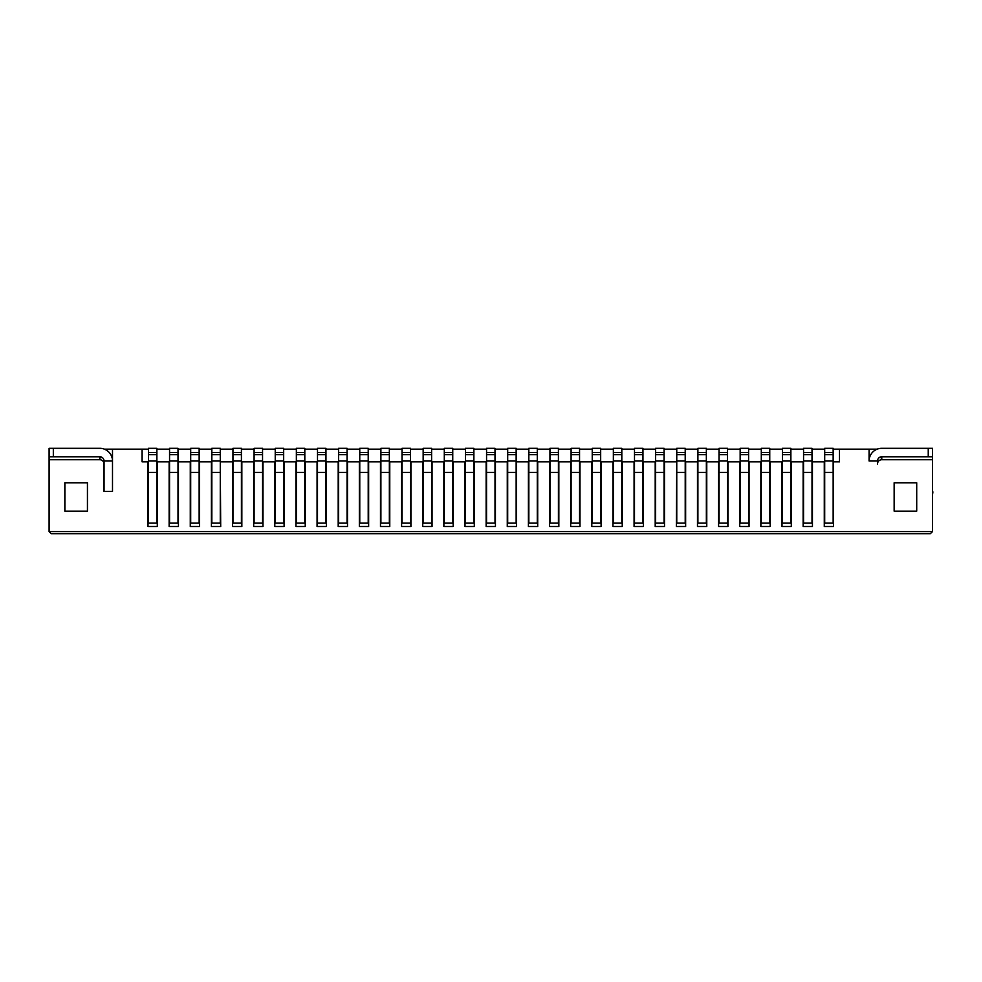 <?xml version="1.0" encoding="UTF-8"?>
<svg xmlns="http://www.w3.org/2000/svg" width="982" height="982" viewBox="0 0 982 982"><rect width="100%" height="100%" fill="white"/><g stroke="black" fill="none" stroke-linecap="round" stroke-linejoin="round"><path stroke-width="1.47" d="M486.556 460.988L495.014 460.988L495.014 448.308L486.556 448.308L486.556 523.124L495.014 523.124L495.014 472.403L486.556 472.403M495.014 460.988L495.014 472.403M465.431 460.988L473.876 460.988L473.876 448.308L465.431 448.308L465.431 523.124L473.876 523.124L473.876 472.403L465.431 472.403M473.876 460.988L473.876 472.403M444.294 460.988L452.751 460.988L452.751 448.308L444.294 448.308L444.294 523.124L452.751 523.124L452.751 472.403L444.294 472.403M452.751 460.988L452.751 472.403M423.156 460.988L431.614 460.988L431.614 448.308L423.156 448.308L423.156 523.124L431.614 523.124L431.614 472.403L423.156 472.403M431.614 460.988L431.614 472.403M402.031 460.988L410.476 460.988L410.476 448.308L402.031 448.308L402.031 523.124L410.476 523.124L410.476 472.403L402.031 472.403M410.476 460.988L410.476 472.403M380.893 460.988L389.351 460.988L389.351 448.308L380.893 448.308L380.893 523.124L389.351 523.124L389.351 472.403L380.893 472.403M389.351 460.988L389.351 472.403M359.756 460.988L368.213 460.988L368.213 448.308L359.756 448.308L359.756 523.124L368.213 523.124L368.213 472.403L359.756 472.403M368.213 460.988L368.213 472.403M338.63 460.988L347.076 460.988L347.076 448.308L338.63 448.308L338.63 523.124L347.076 523.124L347.076 472.403L338.63 472.403M347.076 460.988L347.076 472.403M317.493 460.988L325.95 460.988L325.95 448.308L317.493 448.308L317.493 523.124L325.95 523.124L325.95 472.403L317.493 472.403M325.95 460.988L325.95 472.403M296.355 460.988L304.813 460.988L304.813 448.308L296.355 448.308L296.355 523.124L304.813 523.124L304.813 472.403L296.355 472.403M304.813 460.988L304.813 472.403M275.23 460.988L283.675 460.988L283.675 448.308L275.23 448.308L275.23 523.124L283.675 523.124L283.675 472.403L275.23 472.403M283.675 460.988L283.675 472.403M254.093 460.988L262.55 460.988L262.55 448.308L254.093 448.308L254.093 523.124L262.55 523.124L262.55 472.403L254.093 472.403M262.55 460.988L262.55 472.403M232.955 460.988L241.412 460.988L241.412 448.308L232.955 448.308L232.955 523.124L241.412 523.124L241.412 472.403L232.955 472.403M241.412 460.988L241.412 472.403M211.83 460.988L220.275 460.988L220.275 448.308L211.83 448.308L211.83 523.124L220.275 523.124L220.275 472.403L211.83 472.403M220.275 460.988L220.275 472.403M190.692 460.988L199.15 460.988L199.15 448.308L190.692 448.308L190.692 523.124L199.15 523.124L199.15 472.403L190.692 472.403M199.15 460.988L199.15 472.403M169.555 460.988L178.012 460.988L178.012 448.308L169.555 448.308L169.555 523.124L178.012 523.124L178.012 472.403L169.555 472.403M178.012 460.988L178.012 472.403M148.429 460.988L156.875 460.988L156.875 448.308L148.429 448.308L148.429 523.124L156.875 523.124L156.875 472.403L148.429 472.403M156.875 460.988L156.875 472.403M507.694 460.988L516.151 460.988L516.151 448.308L507.694 448.308L507.694 523.124L516.151 523.124L516.151 472.403L507.694 472.403M516.151 460.988L516.151 472.403M528.832 460.988L537.277 460.988L537.277 448.308L528.832 448.308L528.832 523.124L537.277 523.124L537.277 472.403L528.832 472.403M537.277 460.988L537.277 472.403M549.957 460.988L558.414 460.988L558.414 448.308L549.957 448.308L549.957 523.124L558.414 523.124L558.414 472.403L549.957 472.403M558.414 460.988L558.414 472.403M571.094 460.988L579.552 460.988L579.552 448.308L571.094 448.308L571.094 523.124L579.552 523.124L579.552 472.403L571.094 472.403M579.552 460.988L579.552 472.403M592.232 460.988L600.677 460.988L600.677 448.308L592.232 448.308L592.232 523.124L600.677 523.124L600.677 472.403L592.232 472.403M600.677 460.988L600.677 472.403M613.357 460.988L621.815 460.988L621.815 448.308L613.357 448.308L613.357 523.124L621.815 523.124L621.815 472.403L613.357 472.403M621.815 460.988L621.815 472.403M634.495 460.988L642.952 460.988L642.952 448.308L634.495 448.308L634.495 523.124L642.952 523.124L642.952 472.403L634.495 472.403M642.952 460.988L642.952 472.403M655.632 460.988L664.077 460.988L664.077 448.308L655.632 448.308L655.632 523.124L664.077 523.124L664.077 472.403L655.632 472.403M664.077 460.988L664.077 472.403M676.758 460.988L685.215 460.988L685.215 448.308L676.758 448.308L676.758 523.124L685.215 523.124L685.215 472.403L676.758 472.403M685.215 460.988L685.215 472.403M697.895 460.988L706.353 460.988L706.353 448.308L697.895 448.308L697.895 523.124L706.353 523.124L706.353 472.403L697.895 472.403M706.353 460.988L706.353 472.403M719.033 460.988L727.478 460.988L727.478 448.308L719.033 448.308L719.033 523.124L727.478 523.124L727.478 472.403L719.033 472.403M727.478 460.988L727.478 472.403M740.158 460.988L748.615 460.988L748.615 448.308L740.158 448.308L740.158 523.124L748.615 523.124L748.615 472.403L740.158 472.403M748.615 460.988L748.615 472.403M761.296 460.988L769.753 460.988L769.753 448.308L761.296 448.308L761.296 523.124L769.753 523.124L769.753 472.403L761.296 472.403M769.753 460.988L769.753 472.403M782.433 460.988L790.878 460.988L790.878 448.308L782.433 448.308L782.433 523.124L790.878 523.124L790.878 472.403L782.433 472.403M790.878 460.988L790.878 472.403M803.558 460.988L812.016 460.988L812.016 448.308L803.558 448.308L803.558 523.124L812.016 523.124L812.016 472.403L803.558 472.403M812.016 460.988L812.016 472.403M824.696 460.988L833.153 460.988L833.153 448.308L824.696 448.308L824.696 523.124L833.153 523.124L833.153 472.403L824.696 472.403M833.153 460.988L833.153 472.403M112.5 460.988L112.5 491.417L104.043 491.417L104.043 460.988L112.5 460.988A12.68 12.68 0 0 0 99.82 448.308L49.1 448.308L49.1 456.765L53.323 456.765L53.323 448.308M104.043 460.988A4.223 4.223 0 0 0 99.82 456.765L53.323 456.765M932.483 459.723L881.762 459.723A4.223 4.223 0 0 0 877.527 463.946L877.527 460.988L869.082 460.988A12.68 12.68 0 0 1 881.762 448.308L932.483 448.308L932.483 531.581L930.359 533.692L51.211 533.692L49.1 531.581L49.1 459.723L99.82 459.723A4.223 4.223 0 0 1 104.043 463.946L104.043 491.417L112.5 491.417L112.5 449.155L142.083 449.155L142.083 461.835L148 461.835L148 526.499L157.304 526.499L157.304 461.835L169.137 461.835L169.137 526.499L178.442 526.499L178.442 461.835L190.275 461.835L190.275 526.499L199.567 526.499L199.567 461.835L211.4 461.835L211.4 526.499L220.705 526.499L220.275 461.835M877.527 460.988A4.223 4.223 0 0 1 881.762 456.765L928.248 456.765L928.248 448.308M932.483 456.765L928.248 456.765M676.758 461.835L676.34 526.499L685.645 526.499L685.645 461.835L697.478 461.835L697.478 526.499L706.77 526.499L706.77 461.835L718.603 461.835L718.603 526.499L727.908 526.499L727.908 461.835L739.741 461.835L739.741 526.499L749.045 526.499L749.045 461.835L760.878 461.835L760.878 526.499L770.17 526.499L770.17 461.835L782.003 461.835L782.003 526.499L791.308 526.499L791.308 461.835L803.141 461.835L803.141 526.499L812.445 526.499L812.445 461.835L824.279 461.835L824.279 526.499L833.571 526.499L833.571 461.835L839.487 461.835L839.487 449.155L869.082 449.155L869.082 460.988M676.34 461.835L664.507 461.835L664.507 526.499L655.203 526.499L655.203 461.835L643.37 461.835L643.37 526.499L634.077 526.499L634.077 461.835L622.244 461.835L622.244 526.499L612.94 526.499L612.94 461.835L601.107 461.835L601.107 526.499L591.802 526.499L591.802 461.835L579.969 461.835L579.969 526.499L570.677 526.499L570.677 461.835L558.844 461.835L558.844 526.499L549.539 526.499L549.539 461.835L537.706 461.835L537.706 526.499L528.402 526.499L528.402 461.835L516.569 461.835L516.569 526.499L507.277 526.499L507.277 461.835L495.444 461.835L495.444 526.499L486.139 526.499L486.139 461.835L474.306 461.835L474.306 526.499L465.002 526.499L465.002 461.835L453.168 461.835L453.168 526.499L443.876 526.499L443.876 461.835L432.043 461.835L432.043 526.499L422.739 526.499L422.739 461.835L410.906 461.835L410.906 526.499L401.601 526.499L401.601 461.835L389.768 461.835L389.768 526.499L380.476 526.499L380.476 461.835L368.643 461.835L368.643 526.499L359.338 526.499L359.338 461.835L347.505 461.835L347.505 526.499L338.201 526.499L338.201 461.835L326.368 461.835L326.368 526.499L317.076 526.499L317.076 461.835L305.242 461.835L305.242 526.499L295.938 526.499L295.938 461.835L284.105 461.835L284.105 526.499L274.8 526.499L274.8 461.835L262.967 461.835L262.967 526.499L253.675 526.499L253.675 461.835L241.842 461.835L241.842 526.499L232.538 526.499L232.538 461.835L220.705 461.835M916.709 511.168L916.709 482.788L894.148 482.788L894.148 511.168L916.709 511.168M64.861 511.168L87.435 511.168L87.435 482.788L64.861 482.788L64.861 511.168M112.5 449.155L104.374 449.155M839.487 449.155L833.153 449.155M824.696 449.155L812.016 449.155M803.558 449.155L790.878 449.155M782.433 449.155L769.753 449.155M761.296 449.155L748.615 449.155M740.158 449.155L727.478 449.155M719.033 449.155L706.353 449.155M697.895 449.155L685.215 449.155M676.758 449.155L664.077 449.155M655.632 449.155L642.952 449.155M634.495 449.155L621.815 449.155M613.357 449.155L600.677 449.155M592.232 449.155L579.552 449.155M571.094 449.155L558.414 449.155M549.957 449.155L537.277 449.155M528.832 449.155L516.151 449.155M507.694 449.155L495.014 449.155M486.556 449.155L473.876 449.155M465.431 449.155L452.751 449.155M444.294 449.155L431.614 449.155M423.156 449.155L410.476 449.155M402.031 449.155L389.351 449.155M380.893 449.155L368.213 449.155M359.756 449.155L347.076 449.155M338.63 449.155L325.95 449.155M317.493 449.155L304.813 449.155M296.355 449.155L283.675 449.155M275.23 449.155L262.55 449.155M254.093 449.155L241.412 449.155M232.955 449.155L220.275 449.155M211.83 449.155L199.15 449.155M190.692 449.155L178.012 449.155M169.555 449.155L156.875 449.155M148.429 449.155L142.083 449.155M869.082 449.155L877.208 449.155M102.361 457.612L99.82 457.612L99.82 459.723M49.1 456.765L49.1 459.723M881.762 459.723L881.762 457.612L879.221 457.612M930.359 533.692L932.483 531.581L49.1 531.581L51.211 533.692M932.483 466.475L932.483 484.028M932.483 484.175L932.483 492.78M932.9 491.908L932.483 495.075M495.014 452.542L486.556 452.542M495.014 454.654L486.556 454.654M473.876 452.542L465.431 452.542M473.876 454.654L465.431 454.654M452.751 452.542L444.294 452.542M452.751 454.654L444.294 454.654M431.614 452.542L423.156 452.542M431.614 454.654L423.156 454.654M410.476 452.542L402.031 452.542M410.476 454.654L402.031 454.654M389.351 452.542L380.893 452.542M389.351 454.654L380.893 454.654M368.213 452.542L359.756 452.542M368.213 454.654L359.756 454.654M347.076 452.542L338.63 452.542M347.076 454.654L338.63 454.654M325.95 452.542L317.493 452.542M325.95 454.654L317.493 454.654M304.813 452.542L296.355 452.542M304.813 454.654L296.355 454.654M283.675 452.542L275.23 452.542M283.675 454.654L275.23 454.654M262.55 452.542L254.093 452.542M262.55 454.654L254.093 454.654M241.412 452.542L232.955 452.542M241.412 454.654L232.955 454.654M220.275 452.542L211.83 452.542M220.275 454.654L211.83 454.654M199.15 452.542L190.692 452.542M199.15 454.654L190.692 454.654M178.012 452.542L169.555 452.542M178.012 454.654L169.555 454.654M156.875 452.542L148.429 452.542M156.875 454.654L148.429 454.654M516.151 452.542L507.694 452.542M516.151 454.654L507.694 454.654M537.277 452.542L528.832 452.542M537.277 454.654L528.832 454.654M558.414 452.542L549.957 452.542M558.414 454.654L549.957 454.654M579.552 452.542L571.094 452.542M579.552 454.654L571.094 454.654M600.677 452.542L592.232 452.542M600.677 454.654L592.232 454.654M621.815 452.542L613.357 452.542M621.815 454.654L613.357 454.654M642.952 452.542L634.495 452.542M642.952 454.654L634.495 454.654M664.077 452.542L655.632 452.542M664.077 454.654L655.632 454.654M685.215 452.542L676.758 452.542M685.215 454.654L676.758 454.654M706.353 452.542L697.895 452.542M706.353 454.654L697.895 454.654M727.478 452.542L719.033 452.542M727.478 454.654L719.033 454.654M748.615 452.542L740.158 452.542M748.615 454.654L740.158 454.654M769.753 452.542L761.296 452.542M769.753 454.654L761.296 454.654M790.878 452.542L782.433 452.542M790.878 454.654L782.433 454.654M812.016 452.542L803.558 452.542M812.016 454.654L803.558 454.654M833.153 452.542L824.696 452.542M833.153 454.654L824.696 454.654"/></g></svg>
